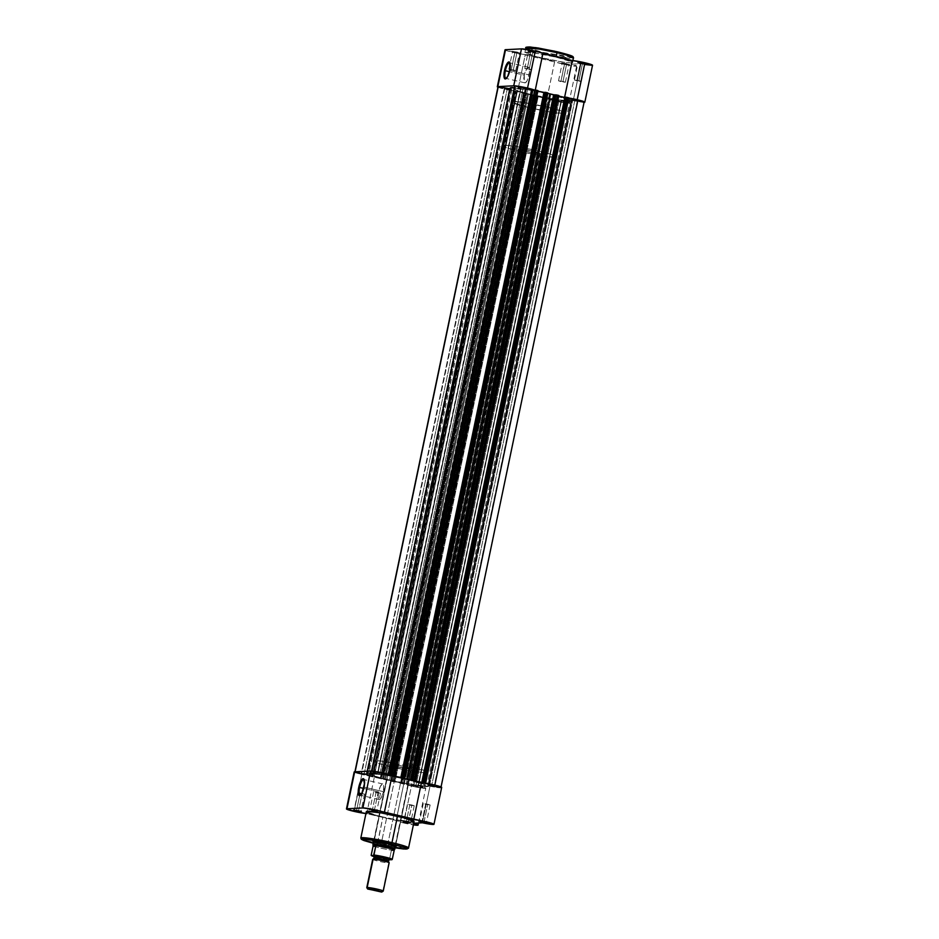 <?xml version="1.0" encoding="UTF-8"?>
<svg xmlns="http://www.w3.org/2000/svg" width="939" height="939" viewBox="0 0 939 939"><rect width="100%" height="100%" fill="white"/><g stroke="black" fill="none" stroke-linecap="round" stroke-linejoin="round"><path stroke-width="0.7" stroke-dasharray="4.7 3.52" d="M530.723 52.056L528.34 51.316L532.812 51.95L533.164 51.258L527.8 50.495L530.723 52.056L527.155 69.157L524.772 68.383L529.244 69.052L532.812 51.95L528.34 51.293L535.195 52.725L532.812 51.95L529.244 69.052L531.627 69.815L527.155 69.157L530.652 51.387L536.016 52.15L527.988 50.401L536.005 52.208L533.164 51.258L532.812 51.95L535.183 52.737L530.723 52.056M580.384 63.688L578.001 62.936L582.473 63.57L582.826 62.878L577.462 62.115L580.384 63.688L576.804 80.777L574.422 80.003L578.905 80.672L582.473 63.57L578.001 62.913L584.856 64.345L582.473 63.57L578.905 80.672L581.288 81.447L576.804 80.777L580.314 63.007L585.678 63.77L577.966 62.033L585.666 63.829L582.826 62.878L582.473 63.57L584.844 64.368L580.384 63.688M514.818 52.877L512.436 52.126L516.908 52.76L517.26 52.068L511.896 51.305L514.818 52.877L511.239 69.967L508.856 69.193L513.34 69.862L516.908 52.76L512.436 52.103L519.29 53.535L516.908 52.76L513.34 69.862L515.722 70.636L511.239 69.967L514.748 52.197L520.112 52.96L512.084 51.211L520.1 53.018L517.26 52.068L516.908 52.76L519.279 53.558L514.818 52.877M564.48 64.498L562.097 63.746L566.569 64.392L566.921 63.699L561.557 62.925L564.48 64.498L560.9 81.587L558.517 80.824L563.001 81.482L566.569 64.392L562.085 63.723L568.952 65.155L566.569 64.392L563.001 81.482L565.384 82.256L560.9 81.587L564.409 63.817L569.762 64.58L562.062 62.843L569.762 64.638L566.921 63.699L566.569 64.392L568.94 65.178L564.48 64.498M510.147 70.472A8.017 2.312 -76.8 0 0 510.17 63.312A8.017 2.312 -76.8 0 0 509.936 62.995A8.017 2.312 103.2 0 1 510.147 70.472L529.091 74.909A8.017 2.312 -76.8 0 0 528.528 67.221A8.017 2.312 -76.8 0 0 524.302 75.155L509.384 71.669L524.302 75.155A8.017 2.312 -76.8 0 0 524.866 82.843A8.017 2.312 -76.8 0 0 529.091 74.909L510.147 70.472A8.017 2.312 103.2 0 1 506.332 78.383A8.017 2.312 -76.8 0 0 506.684 78.207A8.017 2.312 -76.8 0 0 510.147 70.472L510.147 70.472M525.863 48.042A24.391 1.937 -168.2 0 0 542.449 53.394L541.51 57.913A24.391 1.937 11.8 0 1 524.913 52.549A24.391 1.937 11.8 0 1 556.076 57.162L533.927 52.913L524.913 52.549L537.214 56.868L563.646 62.174L570.701 62.878L572.508 62.69L572.274 62.056L556.076 57.162A24.391 1.937 11.8 0 1 572.661 62.526A24.391 1.937 11.8 0 1 541.51 57.913L542.449 53.394A24.391 1.937 -168.2 0 0 573.6 58.018L560.231 56.986L542.449 53.394L542.942 52.431L572.391 57.103M568.776 98.008L564.574 97.456A11.209 0.892 11.8 0 1 567.79 97.856M549.444 94.041L546.733 107.034A28.029 2.23 11.8 0 1 565.794 113.196A28.029 2.23 11.8 0 1 529.983 107.891L532.706 94.898A28.029 2.23 -168.2 0 0 568.518 100.203A28.029 2.23 -168.2 0 0 549.444 94.041L568.072 99.663L568.518 100.203L567.215 100.59L558.153 99.792L530.183 94.299L518.023 90.919L513.633 88.736L526.18 89.463L549.444 94.041A28.029 2.23 -168.2 0 0 513.633 88.736A28.029 2.23 -168.2 0 0 532.706 94.898L529.983 107.891L555.442 112.786L565.794 113.185L561.416 111.013L551.674 108.231L523.469 102.457L513.175 101.33L511.004 101.975L529.983 107.891A28.029 2.23 11.8 0 1 510.922 101.729A28.029 2.23 11.8 0 1 546.733 107.034L406.294 779.253A28.029 2.23 11.8 0 1 425.367 785.415A28.029 2.23 11.8 0 1 389.556 780.109L532.706 94.898A28.029 2.23 -168.2 0 0 568.518 100.203A28.029 2.23 -168.2 0 0 549.444 94.041A28.029 2.23 -168.2 0 0 513.633 88.736A28.029 2.23 -168.2 0 0 532.706 94.898L389.556 780.109A28.029 2.23 11.8 0 1 370.482 773.947A28.029 2.23 11.8 0 1 406.294 779.253L549.444 94.041L526.18 89.463L513.633 88.736L518.023 90.919L530.183 94.299L558.153 99.792L567.215 100.59L568.518 100.203L568.072 99.663L549.444 94.041M584.856 64.498L580.948 63.723L571.522 64.204L576.135 66.2L567.978 65.131L505.323 50.131M542.824 53.488L535.16 90.578L534.138 89.933M497.611 87.057L561.651 102.316L568.764 103.09L563.811 101.13L573.224 100.649L584.117 102.328M534.256 89.968A11.209 0.892 11.8 0 1 535.171 90.543L564.574 97.456L535.16 90.578L542.871 53.652M554.749 51.211L559.022 52.208M571.241 55.788L571.957 56.117M572.696 57.009L564.198 56.516L549.573 53.899L535.124 50.448L527.096 47.49M578.905 80.672L574.433 80.038L578.905 80.672M529.244 69.052L524.784 68.359L529.244 69.052M563.001 81.482L558.529 80.848L563.001 81.482M513.34 69.862L508.868 69.228L513.34 69.862M584.081 102.328A11.209 0.892 11.8 0 1 573.224 100.649L580.948 63.723A11.209 0.892 -168.2 0 0 592.544 65.237M535.171 90.543A11.209 0.892 11.8 0 1 535.16 90.578L535.289 89.991M505.029 49.837A11.209 0.892 -168.2 0 0 512.87 52.361A11.209 0.892 -168.2 0 0 525.288 54.544L517.577 91.47A11.209 0.892 11.8 0 1 507.06 89.71A11.209 0.892 11.8 0 1 497.94 87.21M571.522 64.204L563.811 101.13A11.209 0.892 11.8 0 1 568.928 102.973A11.209 0.892 11.8 0 1 557.766 101.553A11.209 0.892 11.8 0 1 546.968 98.395A11.209 0.892 11.8 0 1 546.991 98.36L554.703 61.434A11.209 0.892 -168.2 0 0 554.691 61.469A11.209 0.892 -168.2 0 0 565.478 64.627A11.209 0.892 -168.2 0 0 576.64 66.047A11.209 0.892 -168.2 0 0 571.522 64.204L580.948 63.723L573.224 100.649L563.811 101.13L571.522 64.204M546.991 98.36L517.577 91.47L525.288 54.544L554.703 61.434L546.991 98.36M524.302 75.155L524.267 82.315L525.558 82.691L527.237 80.484L529.537 71.927L528.763 67.338L526.72 68.594L524.302 75.155M527.331 47.689L542.942 52.431L542.449 53.394L529.878 50.002M388.828 775.109L388.57 774.358L388.429 775.004L391.105 775.18L388.828 775.109L388.969 774.475L388.828 775.109M523.129 88.301L527.695 88.982L525.265 88.196L382.114 773.407L384.544 774.194L379.978 773.513L523.129 88.301L379.978 773.513L377.548 772.727L382.114 773.407L525.265 88.196L520.699 87.515L527.671 89.005L523.129 88.301M572.79 99.921L577.356 100.602L574.926 99.816L431.776 785.027L434.205 785.814L429.639 785.145L572.79 99.921L429.639 785.145L427.21 784.358L431.776 785.027L574.926 99.816L570.36 99.147L577.332 100.626L572.79 99.921M556.886 100.743L561.452 101.412L559.022 100.626L415.871 785.849L418.301 786.624L413.735 785.955L556.886 100.743L413.735 785.955L411.305 785.168L415.871 785.849L559.022 100.626L554.456 99.957L561.44 101.389L556.886 100.743M507.224 89.111L511.79 89.792L509.361 89.005L366.21 774.217L368.64 775.004L364.074 774.335L507.224 89.111L364.074 774.335L361.644 773.548L366.21 774.217L509.361 89.005L504.795 88.336L511.767 89.815L507.224 89.111M514.877 90.778L371.21 775.884L514.877 90.778L372.208 776.142L370.259 776.248L513.41 91.036L515.323 90.942L372.173 776.154L515.358 90.93L514.361 90.672L371.21 775.884L361.046 774.206L504.196 88.994L514.361 90.672L504.196 88.994L361.046 774.206A10.517 0.833 11.8 0 1 354.848 772.128A10.517 0.833 11.8 0 1 355.083 772.011L367.137 773.994L355.318 772.492L372.208 776.13L370.259 776.248L513.41 91.036L514.877 90.778M425.602 783.044L568.741 97.902L566.816 97.996L567.79 98.266L424.639 783.478L434.804 785.157A10.517 0.833 11.8 0 1 441.001 787.234A10.517 0.833 11.8 0 1 440.767 787.351L583.917 102.14L571.499 100.097L571.921 100.978L570.478 101.353L561.053 100.602L567.391 102.985L555.794 101.072L550.16 99.029L407.021 784.241L550.571 99.147L407.42 784.358L412.655 786.283L555.794 101.072A10.517 0.833 -168.2 0 0 567.391 102.985L424.24 788.197A10.517 0.833 11.8 0 1 412.655 786.283L555.794 101.072L550.16 99.029L547.39 98.994L549.303 98.888L406.153 784.1L407.021 784.241L550.16 99.029L549.303 98.888L406.153 784.1L404.24 784.206L547.39 98.994L544.655 98.466L401.505 783.678L402.514 783.912L545.665 98.701L544.174 98.325L546.838 98.384L536.685 96.447L537.437 96.623L394.286 781.835L393.535 781.659L536.685 96.447L538.211 96.365L395.073 781.577L403.688 783.596L546.838 98.384L403.688 783.596L402.162 783.678L545.313 98.466L544.561 98.29L401.059 783.513L544.209 98.302L401.411 783.502L402.162 783.678L545.313 98.466L546.838 98.384L538.211 96.365L395.073 781.577L393.535 781.659L536.685 96.447L537.437 96.623L393.934 781.847L537.085 96.635L535.207 96.259L392.056 781.471L393.077 781.706L536.216 96.494L534.256 95.966L535.453 95.86L392.279 781.084L535.418 95.872L534.314 95.931L391.176 781.142L392.279 781.084L535.453 95.86L527.577 94.041L384.438 779.253L385.295 779.393L528.446 94.182L385.366 779.405L528.516 94.193A31.539 2.5 -168.2 0 0 534.901 95.696L391.763 780.908A31.539 2.5 11.8 0 1 385.366 779.405L528.516 94.193L526.474 94.1L383.335 779.311L384.438 779.253L527.577 94.041L523.739 93.571L380.588 778.783L381.61 779.018L524.748 93.806L523.657 93.395L380.142 778.619L523.293 93.407L380.506 778.607L381.257 778.783L524.408 93.571L523.657 93.395L525.934 93.489L382.783 778.701L381.257 778.783L524.408 93.571L525.934 93.489L382.783 778.701L374.156 776.682L517.307 91.47L525.934 93.489L517.307 91.47L374.156 776.682L372.63 776.764L515.781 91.553L517.307 91.47L515.781 91.553L516.532 91.729L373.382 776.94L372.63 776.764L515.781 91.553L516.532 91.729L373.029 776.952L516.532 91.729L514.302 91.365L371.151 776.576L372.161 776.811L515.311 91.599L513.351 91.048L514.302 91.365L371.151 776.576L370.201 776.26L513.351 91.06M510.206 88.02A31.539 2.5 -168.2 0 0 511.004 88.806L367.888 774.053L511.039 88.841L510.288 88.782L367.137 773.994L510.053 88.747L511.039 88.841L367.853 774.018A31.539 2.5 11.8 0 1 367.055 773.231A31.539 2.5 11.8 0 1 377.501 773.525L520.969 88.243L377.818 773.454L371.574 771.154A10.517 0.833 11.8 0 1 383.194 773.067L388.429 775.004L383.194 773.067L371.598 771.036L377.971 773.536L520.652 88.313A31.539 2.5 -168.2 0 0 514.372 87.644M537.589 90.649L394.439 775.86L537.589 90.649L536.838 90.473L537.589 90.649M394.803 775.814L537.977 90.614M393.687 775.684L536.838 90.473L535.312 90.555L392.162 775.767L535.312 90.555L537.859 91.153L535.312 90.555L536.838 90.473L393.687 775.684M402.315 777.703L545.465 92.492L544.702 92.315L545.465 92.492L402.315 777.703M547.824 93.008L546.721 93.055L403.57 778.278L546.721 93.055L547.824 93.008L404.697 778.149M547.237 93.243L404.134 778.243L547.237 93.243A31.539 2.5 11.8 0 1 547.754 93.36A31.539 2.5 -168.2 0 0 547.237 93.243L547.237 93.243M558.494 95.543L415.343 780.755L558.494 95.543L557.743 95.367L558.494 95.543M415.707 780.732L558.881 95.508M414.592 780.579L557.743 95.367L556.217 95.449L413.066 780.661L556.217 95.449L558.775 96.048L556.217 95.449L557.743 95.367L414.592 780.579M423.219 782.598L566.37 97.386L565.618 97.21L566.37 97.386L423.219 782.598M568.741 97.902L566.816 97.996L423.677 783.208L425.085 783.138L423.677 783.208L566.792 98.008L567.79 98.266L424.639 783.478L423.642 783.22L434.816 785.098L440.99 787.258L428.09 785.286L428.771 786.189L427.327 786.565L417.902 785.814L424.24 788.197L421.001 787.868L370.201 776.271M568.694 98.419L567.79 98.266L568.694 98.419M583.917 102.14L440.767 787.351L428.712 785.368L571.851 100.156L571.112 100.097L427.996 785.344L428.712 785.368L571.851 100.156L583.917 102.14A10.517 0.833 -168.2 0 0 584.152 102.022M497.999 86.916A10.517 0.833 -168.2 0 0 504.196 88.994L498.01 86.893M367.888 774.053L367.079 773.173L368.522 772.797L377.959 773.513L520.969 88.243L514.725 85.942L521.11 88.301L513.199 87.585M534.268 95.942L535.207 96.259L392.056 781.471L391.105 781.166L534.314 95.931M382.114 773.407L377.56 772.762L382.114 773.407M431.776 785.027L427.222 784.382L431.776 785.027M415.871 785.849L411.317 785.204L415.871 785.849M366.21 774.217L361.656 773.572L366.21 774.217M406.294 779.253L383.03 774.675L370.482 773.947L374.872 776.13L387.032 779.511L415.003 785.004L424.064 785.802L425.367 785.415L424.921 784.875L406.294 779.253A28.029 2.23 11.8 0 1 425.367 785.415A28.029 2.23 11.8 0 1 389.556 780.109L392.267 767.116A28.029 2.23 -168.2 0 0 428.078 772.421A28.029 2.23 -168.2 0 0 409.017 766.259L406.294 779.253L383.03 774.675L370.482 773.947L378.217 777.175L394.814 781.295L415.003 785.004L424.757 785.732L425.273 785.168L422.327 783.701L406.294 779.253L409.017 766.259L427.022 771.541L428.078 772.421L427.468 772.738L423.219 772.668L405.578 769.945L382.901 764.745L373.288 761.2L375.447 760.555L383.558 761.365L409.017 766.259A28.029 2.23 -168.2 0 0 373.194 760.954A28.029 2.23 -168.2 0 0 392.267 767.116L389.556 780.109A28.029 2.23 11.8 0 1 370.482 773.947A28.029 2.23 11.8 0 1 406.294 779.253M402.514 783.912L545.665 98.701L547.39 98.994L404.24 784.206L402.514 783.912M381.61 779.018L524.748 93.806L526.474 94.1L383.335 779.311L381.61 779.018M372.161 776.811L515.311 91.599L516.18 91.74L373.029 776.952L372.161 776.811M380.142 778.619L523.269 93.419M393.077 781.706L536.216 96.494L537.085 96.635L393.934 781.847L393.077 781.706M401.059 783.513L544.209 98.302L401.059 783.513M418.348 785.837L561.487 100.626A31.539 2.5 -168.2 0 0 571.945 100.919A31.539 2.5 -168.2 0 0 571.147 100.133L427.996 785.344A31.539 2.5 11.8 0 1 428.794 786.131A31.539 2.5 11.8 0 1 418.348 785.837L561.487 100.626L418.348 785.837M424.24 788.197L418.031 785.908L561.182 100.696L567.391 102.985L424.24 788.197M358.616 810.463L354.144 809.805L358.616 810.463L362.184 793.373L358.193 792.669L360.095 793.478L356.527 810.568L360.095 793.478L364.567 794.136L362.184 793.373L358.616 810.463L360.999 811.237L356.527 810.568L360.999 811.214L358.616 810.463L358.686 811.143L358.616 810.463M374.52 809.653L370.048 808.984L374.52 809.653L378.1 792.551L373.616 791.894L375.999 792.657L372.431 809.758L375.999 792.657L380.483 793.326L378.1 792.551L374.52 809.653L376.903 810.427L372.431 809.758L376.903 810.392L374.52 809.653L374.591 810.322L374.52 809.653M424.182 821.273L419.71 820.616L424.182 821.273L427.75 804.183L423.278 803.514L425.66 804.289L422.092 821.379L425.66 804.289L430.132 804.946L427.75 804.183L424.182 821.273L426.564 822.048L422.092 821.379L426.564 822.024L424.182 821.273L424.252 821.954L424.182 821.273M408.277 822.095L403.817 821.402L406.188 822.2L405.836 822.893L402.984 821.942L408.348 822.764L411.845 804.993L407.373 804.324L409.756 805.099L406.188 822.2L410.66 822.857L406.188 822.2L409.756 805.099L414.228 805.768L411.845 804.993L408.277 822.095L411.176 823.714L402.995 821.942L411.2 823.656L405.836 822.893L406.188 822.2L410.648 822.834L408.277 822.095M395.601 846.567L383.171 844.642L380.941 844.149L381.293 843.445A11.209 0.892 -168.2 0 0 395.589 845.499A11.209 0.892 -168.2 0 0 387.983 843.105A11.209 0.892 11.8 0 1 395.612 845.57A11.209 0.892 11.8 0 1 381.293 843.445L397.291 766.858A11.209 0.892 -168.2 0 0 411.611 768.982A11.209 0.892 -168.2 0 0 403.993 766.517L387.983 843.105L403.993 766.517A11.209 0.892 -168.2 0 0 389.662 764.393A11.209 0.892 -168.2 0 0 397.291 766.858L381.293 843.445A11.209 0.892 11.8 0 1 373.663 840.98A11.209 0.892 11.8 0 1 387.983 843.105L388.053 843.785L387.983 843.105A11.209 0.892 -168.2 0 0 373.71 840.921A11.209 0.892 -168.2 0 0 381.293 843.445L380.941 844.149A11.914 0.951 11.8 0 1 372.889 841.461L373.71 840.921M360.564 795.122A8.017 2.312 -76.8 0 0 360.928 794.946A8.017 2.312 -76.8 0 0 364.391 787.211L364.391 787.211A8.017 2.312 103.2 0 1 360.564 795.122M401.141 820.639L382.924 816.977L377.478 844.314L373.182 843.269L395.143 847.847L377.501 844.314L377.408 843.375L395.19 846.955L408.571 847.987A24.391 1.937 11.8 0 1 377.408 843.375L382.924 816.977A24.391 1.937 -168.2 0 0 414.087 821.59L413.935 821.754M378.546 791.894A8.017 2.312 -76.8 0 0 379.11 799.582A8.017 2.312 -76.8 0 0 383.335 791.647L364.391 787.211L383.335 791.647A8.017 2.312 -76.8 0 0 382.772 783.959A8.017 2.312 -76.8 0 0 378.546 791.894L363.628 788.408L378.546 791.894L378.088 797.387L379.309 799.594L381.48 797.223L383.335 791.647L383.793 786.154L382.572 783.948L380.401 786.319L378.546 791.894M354.167 771.987A11.209 0.892 -168.2 0 0 361.797 774.44L354.073 811.378L361.797 774.44L354.203 772.081M365.623 813.514L366.715 813.62L374.426 776.682L403.84 783.572L396.129 820.498L403.84 783.572A11.209 0.892 -168.2 0 0 403.829 783.607A11.209 0.892 -168.2 0 0 411.446 786.072L403.735 822.998A11.209 0.892 11.8 0 1 396.105 820.533A11.209 0.892 11.8 0 1 396.129 820.498L413.395 824.876A11.209 0.892 11.8 0 1 403.735 822.998L411.446 786.072L403.84 783.572L361.797 774.44A11.209 0.892 -168.2 0 0 374.426 776.682L366.715 813.62L396.129 820.498L366.715 813.62A11.209 0.892 11.8 0 1 365.94 813.538M391.939 775.614L384.297 812.716L392.009 775.79M440.614 787.528L439.91 787.492M436.905 787.117L434.334 786.694M414.51 823.703L412.937 823.268L420.66 786.342L430.074 785.861L422.362 822.787L430.074 785.861L420.66 786.342L425.332 787.833L424.745 788.349L411.446 786.072A11.209 0.892 -168.2 0 0 425.778 788.197A11.209 0.892 -168.2 0 0 420.66 786.342L412.937 823.268L413.747 823.233L412.937 823.268A11.209 0.892 11.8 0 1 413.688 823.468M411.094 821.895L408.43 821.672M366.339 811.625A24.391 1.937 -168.2 0 0 382.924 816.977L373.065 814.43M395.589 845.499L396.141 846.321A11.914 0.951 11.8 0 1 380.941 844.149L373.288 841.896M397.291 766.858L411.552 769.053L405.965 766.999L393.805 764.557L390.084 764.745L397.291 766.858M377.408 843.375A24.391 1.937 11.8 0 1 360.822 838.022L366.938 840.64L377.408 843.375M409.756 805.099L414.216 805.732L409.756 805.099M360.095 793.478L364.567 794.112L360.095 793.478M425.66 804.289L430.121 804.969L425.66 804.289M375.999 792.657L380.471 793.291L375.999 792.657M430.074 785.861A11.209 0.892 -168.2 0 0 441.682 787.375M364.168 779.734A8.017 2.312 103.2 0 1 364.391 787.211A8.017 2.312 -76.8 0 0 364.414 780.051A8.017 2.312 -76.8 0 0 364.168 779.734M373.182 843.269L395.143 847.858M372.818 859.255A8.404 0.669 -168.2 0 0 378.957 861.309A8.404 0.669 -168.2 0 0 388.769 862.894A1.89 1.796 -92.9 0 1 388.007 860.922L374.25 857.941L388.007 860.922A1.89 1.796 87.1 0 0 388.769 862.894L382.854 891.193A8.404 0.669 11.8 0 1 373.675 889.749A8.404 0.669 11.8 0 1 366.785 887.637M372.689 859.338A8.404 0.669 -168.2 0 0 379.591 861.45A8.404 0.669 -168.2 0 0 388.769 862.894A8.404 0.669 -168.2 0 0 389.157 862.777M366.797 887.695A8.404 0.669 -168.2 0 0 374.004 889.82A8.404 0.669 -168.2 0 0 382.854 891.193L381.563 892.05L382.854 891.193A8.404 0.669 -168.2 0 0 383.206 891.123M373.429 855.992L389.474 859.478A1.89 1.796 87.1 0 0 388.007 860.922A1.89 1.796 -92.9 0 1 389.474 859.478L389.814 859.408M394.673 849.349L539.667 153.679A11.209 0.892 -168.2 0 0 540.195 153.515A11.209 0.892 -168.2 0 0 531.005 150.698A11.209 0.892 -168.2 0 0 518.762 148.785L525.863 151.402L540.125 153.597L532.566 151.05L518.762 148.785L374.074 841.367L518.762 148.785A11.209 0.892 -168.2 0 0 518.234 148.937A11.209 0.892 -168.2 0 0 527.436 151.754A11.209 0.892 -168.2 0 0 539.667 153.679L394.38 849.149A11.209 0.892 11.8 0 1 382.138 847.224A11.209 0.892 11.8 0 1 372.947 844.407A11.209 0.892 -168.2 0 0 382.267 847.248A11.209 0.892 -168.2 0 0 394.38 849.149L394.38 849.149A11.209 0.892 -168.2 0 0 394.896 849.009M503.081 145.111L512.225 101.342A28.029 2.23 -168.2 0 0 510.922 101.729A28.029 2.23 -168.2 0 0 533.892 108.783A28.029 2.23 -168.2 0 0 564.492 113.584L555.348 157.341A28.029 2.23 11.8 0 1 524.76 152.541A28.029 2.23 11.8 0 1 501.778 145.498A28.029 2.23 11.8 0 1 503.081 145.111A28.029 2.23 11.8 0 1 533.681 149.911A28.029 2.23 11.8 0 1 556.651 156.954A28.029 2.23 11.8 0 1 555.348 157.341L564.492 113.584L565.712 112.95L556.099 109.405L538.786 105.274L519.255 101.858L510.922 101.729L516.873 104.417L532.589 108.49L550.923 112.093L564.492 113.584A28.029 2.23 -168.2 0 0 565.794 113.196A28.029 2.23 -168.2 0 0 542.824 106.142A28.029 2.23 -168.2 0 0 512.225 101.342L503.081 145.111L514.326 146.226L532.331 149.618L550.7 154.266L556.663 156.954L546.298 156.555L526.098 152.834L506.168 147.681L502.224 146.038L501.778 145.498L503.081 145.111M389.016 859.76L374.027 856.626A10.446 0.833 11.8 0 0 389.72 859.831L373.499 856.462M394.204 850.147L391.504 850.288L393.969 849.22L391.504 850.288L394.204 850.147M394.098 850.546L391.305 850.687L394.098 850.546M389.474 859.584L391.305 850.687L389.485 859.443A10.857 0.857 11.8 0 1 378.476 857.389A10.857 0.857 11.8 0 1 371.187 855.159A10.857 0.857 -168.2 0 0 378.476 857.389A10.857 0.857 -168.2 0 0 389.485 859.443M373.076 845.757A10.857 0.857 -168.2 0 0 380.436 848.058A10.857 0.857 -168.2 0 0 391.821 850.147A10.857 0.857 11.8 0 1 380.436 848.058A10.857 0.857 11.8 0 1 373.076 845.757M389.474 859.478A8.404 0.669 11.8 0 1 381.704 858.328A8.404 0.669 11.8 0 1 373.839 856.239M382.854 891.193L388.769 862.894M524.772 68.383L528.34 51.293L527.8 50.495M574.422 80.003L578.001 62.913L577.462 62.115M508.856 69.193L512.436 52.103L511.896 51.305M558.517 80.824L562.085 63.723L561.557 62.925M510.17 63.312L509.724 62.526M528.528 67.221L509.572 62.784M428.078 772.421L556.651 156.954M573.06 60.601L572.661 62.526M525.605 49.262L524.913 52.549M373.194 760.954L501.778 145.498M581.288 81.447L584.856 64.345M531.627 69.815L535.195 52.725M565.384 82.256L568.952 65.155M515.722 70.636L519.29 53.535M554.691 61.469L546.968 98.395M576.64 66.047L568.928 102.973M524.866 82.843L505.921 78.407M506.684 78.207L505.933 78.712M568.94 65.178L569.762 64.638M519.279 53.558L520.1 53.018M584.844 64.368L585.666 63.829M535.183 52.737L536.005 52.208M527.695 88.982L384.544 774.194M577.356 100.602L434.205 785.814M561.452 101.412L418.301 786.624M511.79 89.792L368.64 775.004M403.547 778.278L546.686 93.067M423.642 783.22L566.792 98.008M535.453 95.86L392.302 781.072M515.358 90.93L372.208 776.142M367.489 771.177L367.055 773.231M377.971 773.536L521.122 88.325M504.795 88.336L361.644 773.548M554.456 99.957L411.305 785.168M570.36 99.147L427.21 784.358M520.699 87.515L377.548 772.727M391.105 781.166L534.256 95.954M401.023 783.525L544.174 98.313M571.112 100.097L427.961 785.309M428.794 786.131L571.945 100.919M561.029 100.614L417.878 785.826M354.156 809.782L353.334 810.322M370.06 808.972L369.238 809.5M419.721 820.592L418.9 821.132M403.817 821.402L402.984 821.942M360.928 794.946L360.177 795.45M379.11 799.582L360.165 795.145M396.105 820.533L403.829 783.607M373.616 791.894L370.048 808.984M423.278 803.514L419.71 820.616M357.712 792.704L354.144 809.805M407.373 804.324L403.793 821.425M389.662 764.393L373.663 840.98M411.611 768.982L395.612 845.57M414.228 805.768L410.66 822.857L411.2 823.656M364.567 794.136L360.999 811.237L361.538 812.035M430.132 804.946L426.564 822.048L427.104 822.846M380.483 793.326L376.903 810.427L377.443 811.226M418.512 822.987L425.778 788.197M382.772 783.959L363.816 779.523M364.414 780.051L363.968 779.253M373.006 845.276L518.234 148.937M394.896 848.985L540.195 153.515"/><path stroke-width="1.41" d="M509.936 62.995A8.017 2.312 -76.8 0 0 505.358 70.718L504.489 70.578A8.721 2.512 103.2 0 1 509.724 62.526A8.721 2.512 103.2 0 1 509.701 70.308L507.682 76.364L505.863 78.77L504.842 78.817L504.008 73.829L506.508 64.521L508.328 62.127L509.736 62.537L509.701 70.308A8.721 2.512 103.2 0 1 505.933 78.712A8.721 2.512 103.2 0 1 504.489 70.578L505.358 70.718A8.017 2.312 103.2 0 1 509.572 62.784A8.017 2.312 103.2 0 1 509.936 62.995M557.015 52.654L567.496 55.389L573.6 58.018A24.391 1.937 -168.2 0 0 557.015 52.654L556.158 56.763L557.015 52.654A24.391 1.937 -168.2 0 0 525.863 48.042L539.232 49.074L557.015 52.654L556.944 51.715L557.015 52.654M572.391 57.103L568.025 54.662L556.921 51.715L538.211 48.006L529.256 46.962L527.331 47.689M509.384 71.669L505.358 70.718L509.384 71.669M521.462 48.875L513.739 85.801A11.209 0.892 11.8 0 1 527.542 88.078L535.265 51.152A11.209 0.892 -168.2 0 0 521.462 48.875L535.265 51.152L572.285 60.53L564.585 97.398L572.285 60.53L584.915 62.772A11.209 0.892 -168.2 0 0 572.285 60.53L542.883 53.652A11.209 0.892 -168.2 0 0 542.883 53.617A11.209 0.892 -168.2 0 0 535.265 51.152L527.542 88.078L513.739 85.801L521.462 48.875L505.546 49.685L521.462 48.875M568.717 97.996A11.209 0.892 11.8 0 1 577.203 99.698L584.915 62.772L592.544 65.225M505.323 50.131L497.834 86.611L513.739 85.801L497.834 86.611L498.233 87.339M592.368 65.354L584.856 64.498M534.772 90.203L527.542 88.078A11.209 0.892 11.8 0 1 534.256 89.968M583.248 102.292L584.833 102.151L582.121 100.989L568.459 97.961M559.022 52.208L571.241 55.788M571.957 56.117L572.767 56.657M527.096 47.49L535.664 47.619L554.749 51.211M584.833 102.163L592.544 65.237A11.209 0.892 -168.2 0 0 584.915 62.772L577.203 99.698A11.209 0.892 11.8 0 1 584.833 102.163A11.209 0.892 11.8 0 1 584.081 102.328M505.546 49.685A11.209 0.892 -168.2 0 0 505.029 49.837L497.318 86.764A11.209 0.892 11.8 0 1 497.834 86.611L505.546 49.685M497.94 87.21A11.209 0.892 11.8 0 1 497.318 86.764M506.332 78.383A8.017 2.312 103.2 0 1 505.921 78.407A8.017 2.312 103.2 0 1 505.358 70.718A8.017 2.312 -76.8 0 0 506.332 78.383M529.878 50.002L525.863 48.042L525.605 49.262M394.826 775.837L391.61 775.156L534.761 89.944L391.105 775.18L393.335 775.438L536.486 90.226L532.847 90.038L389.802 774.734L532.847 90.038L526.345 87.855A10.517 0.833 -168.2 0 0 514.725 85.942L526.345 87.855L383.206 773.02L526.345 87.855L531.58 89.792L388.57 774.358L531.979 89.898L388.969 774.475L531.979 89.898L536.486 90.226L393.335 775.438L394.345 775.684L537.495 90.461L536.486 90.226L537.977 90.625L394.439 775.86L537.977 90.625M415.707 780.732L558.412 95.355L557.39 95.121L414.24 780.332L412.514 780.051L555.665 94.839L557.39 95.121L553.634 94.733A31.539 2.5 11.8 0 0 550.489 93.982A31.539 2.5 -168.2 0 0 547.754 93.36A31.539 2.5 11.8 0 1 550.489 93.982L407.338 779.194A31.539 2.5 11.8 0 0 404.087 778.454L404.744 778.196L403.793 777.891L546.944 92.679L547.836 92.938L545.923 92.445L402.772 777.656L401.915 777.515L545.066 92.292L545.665 92.386L544.702 92.315L401.563 777.527L544.702 92.315L401.563 777.527L403.793 777.891L546.944 92.679L545.923 92.445L402.772 777.656L404.087 778.454A31.539 2.5 11.8 0 1 407.338 779.194A31.539 2.5 11.8 0 1 410.484 779.945L553.634 94.733A31.539 2.5 -168.2 0 0 550.489 93.982L407.338 779.194A31.539 2.5 11.8 0 1 410.484 779.945L553.634 94.733L554.562 94.898L411.411 780.109L410.484 779.945L411.411 780.109L554.562 94.898L555.665 94.839L412.514 780.051L411.411 780.109L415.261 780.579L558.412 95.355L557.39 95.121L414.24 780.332L415.731 780.72L558.846 95.52M514.725 85.942L371.598 771.036L514.725 85.942M394.439 775.86L392.162 775.767L394.439 775.86M537.859 91.153L543.927 92.574L400.789 777.785L392.162 775.767L402.315 777.703L400.789 777.785L543.927 92.574L544.667 92.527L537.859 91.153M415.343 780.755L413.066 780.661L415.343 780.755M413.066 780.661L421.693 782.68L564.844 97.468L558.775 96.048L564.844 97.468L421.693 782.68L423.219 782.598L413.066 780.661M565.571 97.421L564.844 97.468L565.571 97.421M425.649 783.091L424.698 782.786L567.849 97.574L566.839 97.339L423.689 782.551L422.82 782.41L565.971 97.187L566.569 97.28L565.618 97.21L422.468 782.422L565.971 97.187L422.468 782.422L424.698 782.786L567.849 97.574L566.839 97.339L423.689 782.551L425.649 783.103L568.799 97.879L567.849 97.574L568.799 97.867M434.816 785.098L577.955 99.945L568.694 98.419L577.955 99.945L434.816 785.098M441.001 787.234L584.152 102.022A10.517 0.833 -168.2 0 0 577.955 99.945L583.917 102.14M498.222 86.799A10.517 0.833 -168.2 0 0 497.999 86.916L510.053 88.747L498.222 86.799L355.118 771.811L498.222 86.799M514.372 87.644A31.539 2.5 -168.2 0 0 510.206 88.02L367.489 771.177M547.883 92.973L404.744 778.196M511.004 88.806L510.335 88.325M510.229 87.961L515.229 87.703M404.697 778.149L547.824 93.008M425.602 783.044L568.741 97.902M394.803 775.814L537.941 90.625M356.174 811.261L361.386 811.93L354.872 810.404L361.538 812.035L356.174 811.261L356.468 810.674L356.174 811.261M372.079 810.451L377.443 811.214L370.776 809.594L377.443 811.226L372.079 810.451L372.384 809.864L372.079 810.451M421.74 822.083L418.9 821.132L426.952 822.74L420.426 821.214L427.104 822.846L421.74 822.083L422.034 821.484L421.74 822.083M374.121 842.248L372.912 841.45A11.914 0.951 11.8 0 1 388.053 843.785L394.861 845.675L396.117 846.297L394.697 846.544M359.59 787.457A8.017 2.312 -76.8 0 0 360.564 795.122A8.017 2.312 103.2 0 1 360.165 795.145A8.017 2.312 103.2 0 1 359.59 787.457L363.628 788.408L359.59 787.457A8.017 2.312 103.2 0 1 363.816 779.523A8.017 2.312 103.2 0 1 364.168 779.734A8.017 2.312 -76.8 0 0 359.59 787.457L358.733 787.316L359.59 787.457M363.945 787.046A8.721 2.512 103.2 0 1 360.177 795.45A8.721 2.512 103.2 0 1 358.733 787.316L361.362 780.18L363.593 778.807L364.426 783.807L361.926 793.103L360.095 795.509L358.698 795.098L358.733 787.316A8.721 2.512 103.2 0 1 363.968 779.253A8.721 2.512 103.2 0 1 363.945 787.046M408.571 847.987L402.455 845.37L391.974 842.635L391.481 843.609L395.143 847.847L403.817 849.009L408.465 848.281L414.087 821.59A24.391 1.937 -168.2 0 0 397.49 816.237L391.974 842.635A24.391 1.937 11.8 0 1 408.571 847.987M354.203 772.081L370.6 771.013L375.424 771.518L421.423 782.668L413.712 819.606A11.209 0.892 11.8 0 1 426.13 821.789A11.209 0.892 11.8 0 1 433.971 824.301A11.209 0.892 11.8 0 1 422.362 822.787L413.747 823.233L422.362 822.787L432.902 824.465L433.935 824.207L432.01 823.362L371.398 809.089L362.877 807.939L346.972 808.761L354.684 771.823A11.209 0.892 -168.2 0 0 354.167 771.987L346.456 808.913A11.209 0.892 11.8 0 1 346.972 808.761L354.073 811.378A11.209 0.892 11.8 0 1 346.456 808.913M433.971 824.301L441.682 787.375A11.209 0.892 -168.2 0 0 433.841 784.863A11.209 0.892 -168.2 0 0 421.423 782.668L436.623 785.544L441.436 787.117L440.614 787.528M439.91 787.492L436.905 787.117M434.334 786.694L430.074 785.861M365.94 813.538A11.209 0.892 11.8 0 1 354.073 811.378L366.715 813.62M413.219 824.853L418.008 824.994L412.937 823.268M373.065 814.43L367.255 812.388L366.339 811.625L366.867 811.343L381.41 812.939L403.782 817.799L414.087 821.59M413.935 821.754L411.094 821.895M408.43 821.672L400.836 820.58M370.6 771.013L354.684 771.823L346.972 808.761L362.877 807.939L370.6 771.013L362.877 807.939A11.209 0.892 11.8 0 1 375.119 809.864A11.209 0.892 11.8 0 1 384.309 812.681A11.209 0.892 11.8 0 1 384.297 812.716L413.712 819.606L421.423 782.668L392.021 775.79A11.209 0.892 -168.2 0 0 392.021 775.755A11.209 0.892 -168.2 0 0 382.83 772.938A11.209 0.892 -168.2 0 0 370.6 771.013M394.979 847.823L405.531 849.079L407.268 848.903L406.528 848.011L382.607 841.673L362.09 838.914L361.949 839.63L364.121 840.605L373.382 843.316M373.71 840.921L372.889 841.461L388.053 843.785A11.914 0.951 11.8 0 1 396.141 846.321L395.589 845.499M360.822 838.022A24.391 1.937 11.8 0 1 391.974 842.635L397.49 816.237A24.391 1.937 -168.2 0 0 366.339 811.625L360.822 838.022L361.233 839.184L373.182 843.269L363.217 840.252L364.355 838.879L391.481 843.609L391.974 842.635L374.203 839.043L360.822 838.022M413.688 823.468A11.209 0.892 11.8 0 1 418.066 825.123A11.209 0.892 11.8 0 1 413.395 824.876M389.474 859.478L384.145 857.507L373.792 855.805A1.89 1.796 -92.9 0 1 373.088 859.22A1.89 1.796 87.1 0 0 374.555 857.776L388.312 860.758L374.555 857.776A1.89 1.796 87.1 0 0 373.792 855.805A8.404 0.669 11.8 0 1 383.617 857.389A8.404 0.669 11.8 0 1 389.744 859.443M388.723 862.46A8.404 0.669 -168.2 0 0 380.858 860.359A8.404 0.669 -168.2 0 0 373.088 859.22A8.404 0.669 -168.2 0 0 372.689 859.338L366.785 887.637A8.404 0.669 11.8 0 1 367.172 887.519L373.088 859.22L367.172 887.519A8.404 0.669 -168.2 0 0 366.797 887.695L367.677 889.022L367.172 887.519L368.006 888.881L381.88 891.886L367.677 889.022M374.532 856.779L371.175 855.3L373.476 844.255A11.209 0.892 -168.2 0 0 372.947 844.419A11.209 0.892 11.8 0 1 373.476 844.255L374.074 841.367L373.476 844.255L375.8 846.262L373.558 855.441L388.746 858.504L391.856 859.725L388.676 859.713M371.421 855.546L373.558 855.441L371.421 855.546A10.446 0.833 11.8 0 0 374.027 856.626L371.234 855.476M373.792 855.805L375.189 856.72M371.187 855.159L373.018 846.403L375.8 846.262L373.018 846.403L375.776 845.839L373.076 845.98L373.041 844.654L373.839 844.325L375.53 845.628A10.857 0.857 11.8 0 1 386.915 847.729A10.857 0.857 11.8 0 1 394.274 850.018L392.22 859.443L389.544 859.784M394.603 849.56L394.896 849.009A11.209 0.892 -168.2 0 0 385.835 846.192A11.209 0.892 -168.2 0 0 373.476 844.255A11.209 0.892 11.8 0 1 385.706 846.168A11.209 0.892 11.8 0 1 394.896 848.985A11.209 0.892 11.8 0 1 394.38 849.149L394.274 850.018L394.673 849.349M373.076 845.757L373.006 845.123M375.776 845.839L373.968 855.018A10.857 0.857 11.8 0 1 384.967 857.061A10.857 0.857 11.8 0 1 392.267 859.302L394.274 850.018A10.857 0.857 -168.2 0 0 386.915 847.729A10.857 0.857 -168.2 0 0 375.53 845.628L375.776 845.839M381.563 892.05L367.712 888.928L376.222 890.184L381.563 892.05M381.868 891.991L383.206 891.123A8.404 0.669 -168.2 0 0 376.68 889.033A8.404 0.669 -168.2 0 0 367.172 887.519A8.404 0.669 11.8 0 1 376.351 888.951A8.404 0.669 11.8 0 1 383.241 891.076A8.404 0.669 11.8 0 1 382.854 891.193M383.241 891.076L389.157 862.777A8.404 0.669 -168.2 0 0 382.267 860.664A8.404 0.669 -168.2 0 0 373.088 859.22M392.267 859.302A10.857 0.857 -168.2 0 0 384.967 857.061A10.857 0.857 -168.2 0 0 373.968 855.018L373.558 855.441A10.446 0.833 11.8 0 1 384.755 857.483A10.446 0.833 11.8 0 1 391.856 859.725M510.17 63.312L509.724 62.526M573.06 60.601L573.201 56.845C572.274 56.586 575.314 56.258 556.944 51.715L530.605 47.032C526.638 46.915 525.054 47.255 525.863 48.042M542.883 53.617L535.171 90.543M497.999 86.916L354.848 772.128M415.731 780.732L558.881 95.52M354.156 809.782L353.334 810.322M370.06 808.972L369.238 809.5M419.721 820.592L418.9 821.132M418.066 825.111L418.512 822.987M384.309 812.681L392.021 775.755M364.414 780.051L363.968 779.253M426.564 822.024L427.104 822.846M376.903 810.392L377.443 811.226M360.999 811.214L361.538 812.035M372.889 859.244L374.215 857.87L373.546 856.086M389.016 862.612L388.347 860.828L389.673 859.455M373.006 845.276L372.947 844.419M389.673 859.831L389.016 859.76"/></g></svg>
